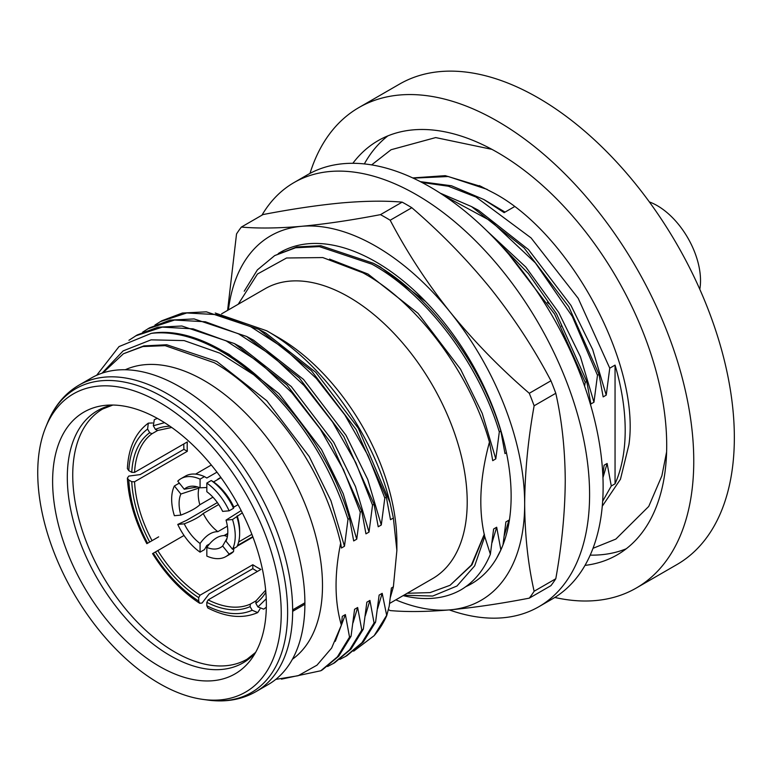 <?xml version="1.0" encoding="UTF-8"?>
<svg xmlns="http://www.w3.org/2000/svg" width="772" height="772" viewBox="0 0 772 772"><rect width="100%" height="100%" fill="white"/><g stroke="black" fill="none" stroke-linecap="round" stroke-linejoin="round"><path stroke-width="1.16" d="M45.751 427.167L47.623 422.602A175.485 101.315 60 0 1 48.125 421.396A175.485 101.315 60 0 1 163.539 397.377A175.485 101.315 60 0 1 285.437 584.25A175.485 101.315 60 0 1 209.115 700.243A175.485 101.315 60 0 1 207.813 700.069L202.93 699.403A172.175 99.405 60 0 1 159.486 683.577A172.175 99.405 60 0 1 45.751 427.167A172.175 99.405 60 0 1 159.486 402.415A172.175 99.405 60 0 1 279.213 586.614A172.175 99.405 60 0 1 202.93 699.403M412.73 177.936L445.251 175.659L481.738 186.708M309.987 173.41A277.399 160.151 60 0 1 358.912 107.549L399.5 84.119A277.399 160.151 60 0 1 538.19 97.861A277.399 160.151 60 0 1 719.417 342.305A277.399 160.151 60 0 1 676.89 564.583L636.311 588.013A277.399 160.151 60 0 1 554.807 597.46M358.912 107.549A277.399 160.151 60 0 1 497.612 121.291A277.399 160.151 60 0 1 678.829 365.735A277.399 160.151 60 0 1 636.311 588.013M352.852 163.297A239.137 138.063 60 0 1 378.048 140.687A239.137 138.063 60 0 1 497.612 152.528A239.137 138.063 60 0 1 653.836 363.255A239.137 138.063 60 0 1 617.175 554.875A239.137 138.063 60 0 1 585.002 565.393M387.891 135.862A239.137 138.063 -120 0 0 364.345 163.925M699.799 289.297A61.22 35.348 -120 0 0 657.233 205.641A61.22 35.348 -120 0 0 649.358 201.926M479.373 185.618L493.887 193.058C570.711 233.82 640.48 364.731 628.929 444.653L620.466 479.238L602.266 506.22M261.94 215.195A244.869 141.382 60 0 1 294.016 182.578A244.869 141.382 60 0 1 416.446 194.708A244.869 141.382 60 0 1 576.414 410.492A244.869 141.382 60 0 1 538.885 606.705A244.869 141.382 60 0 1 449.294 609.909M538.885 606.705L552.414 598.898A244.869 141.382 -120 0 0 589.943 402.675A244.869 141.382 -120 0 0 429.975 186.892A244.869 141.382 -120 0 0 307.536 174.761L294.016 182.578M221.603 313.837L265.143 288.709A167.399 96.645 60 0 1 348.838 296.998A167.399 96.645 60 0 1 458.201 444.508A167.399 96.645 60 0 1 432.542 578.643L389.59 603.443M215.234 313.027L266.707 330.783L278.509 337.596A167.399 96.645 60 0 1 396.876 542.619L396.876 550.426L393.373 586.874L390.371 597.345M388.355 609.571A239.137 138.063 60 0 0 390.178 610.575C406.95 612.061 426.984 611.81 450.269 609.832C473.96 607.612 500.295 603.723 529.283 598.155A239.137 138.063 60 0 0 534.127 591.255C528.029 564.274 524.873 535.179 524.671 503.981C524.873 472.551 528.029 439.818 534.127 405.782A239.137 138.063 60 0 0 529.283 393.286C500.295 368.34 473.96 341.32 450.269 312.226C426.984 282.89 406.95 252.222 390.178 220.232A239.137 138.063 60 0 0 385.325 217.357A239.137 138.063 60 0 0 380.48 214.635C351.492 220.203 325.157 224.102 301.466 226.312A210.438 121.493 60 0 1 375.868 246.249A210.438 121.493 60 0 1 450.269 312.226A210.438 121.493 60 0 1 524.671 503.981A210.438 121.493 60 0 1 450.269 609.832A210.438 121.493 60 0 1 395.804 599.854M529.283 598.155L550.938 585.649A239.137 138.063 -120 0 0 555.792 578.749C561.891 544.714 565.046 511.981 565.249 480.551C565.046 449.352 561.891 420.257 555.792 393.276A239.137 138.063 -120 0 0 550.938 380.779C534.166 348.79 514.133 318.132 490.847 288.796C467.156 259.691 440.822 232.671 411.833 207.726A239.137 138.063 -120 0 0 406.989 204.85A239.137 138.063 -120 0 0 402.144 202.139L380.48 214.635M125.296 369.749A167.399 96.645 60 0 1 204.126 380.548A167.399 96.645 60 0 1 312.158 523.734A167.399 96.645 60 0 1 292.424 659.23M159.486 666.4A151.138 87.255 60 0 1 56.279 515.435A151.138 87.255 60 0 1 105.918 405.29A151.138 87.255 60 0 1 159.486 419.592A151.138 87.255 60 0 1 252.077 534.832A151.138 87.255 60 0 1 251.952 658.246A151.138 87.255 60 0 1 159.486 666.4M257.404 571.454A103.332 59.656 60 0 1 256.864 571.145A103.332 59.656 60 0 1 252.811 568.674L209.067 593.929L202.081 603.048L199.63 603.241L198.703 601.089C181.449 589.827 166.318 573.857 153.319 553.186L184.025 535.459M256.101 600.79L250.417 604.071L250.089 606.628L252.193 610.266L257.713 612.592C242.987 618.97 226.379 617.446 207.871 607.998L206.819 605.769L206.819 602.334L208.17 599.883L260.926 569.427A98.526 56.887 60 0 1 256.864 567.217A98.526 56.887 60 0 1 252.811 564.737L252.811 568.674M257.713 612.592L259.971 609.011M155.423 551.97A100.572 58.064 60 0 0 198.703 597.653L200.054 595.202L252.811 564.737M183.804 443.968A103.332 59.656 60 0 0 183.91 449.343L140.166 474.597L128.779 476.083L127.38 478.109L128.789 479.991L131.761 481.709A100.572 58.064 60 0 0 149.691 542.031L158.665 536.839M183.91 449.343L187.316 451.302L134.56 481.767L131.761 481.709M187.316 451.302A98.526 56.887 60 0 1 187.316 441.931L134.56 472.396L131.761 472.339A100.572 58.064 60 0 1 149.691 432.716L152.055 433.71L157.739 430.429M206.828 483.06A44.969 25.958 60 0 1 229.139 510.813L222.645 511.392A34.441 19.889 60 0 0 206.828 491.716L206.828 483.06L211.229 480.522L213.593 481.911L221.014 477.627M213.593 481.911A41.611 24.019 60 0 1 233.839 507.088L233.54 508.275L229.139 510.813M238.027 504.666L233.839 507.088M241.163 510.572L226.032 520.106L232.517 519.527L242.321 512.859M237.216 515.802A41.611 24.019 60 0 1 239.638 530.625L239.638 533.356A44.969 25.958 60 0 1 236.917 546.73L232.517 549.268L226.032 541.191L227.296 537.109A34.441 19.889 60 0 1 226.032 541.191M251.875 534.33L238.644 541.963M237.477 545.505L252.782 536.665M218.717 504.521L203.219 513.467A32.52 18.779 60 0 0 217.849 531.667L227.373 526.166M199.079 487.421A32.52 18.779 60 0 0 199.832 504.753L212.937 497.187M220.85 477.395L217.849 479.132M264.217 608.78L263.706 609.147L257.935 606.956L255.831 603.308L256.043 600.828L265.655 590.175M199.63 603.241C181.632 591.535 165.941 574.995 152.557 553.62L153.319 553.186M149.691 542.031L146.825 543.681C135.004 521.409 128.528 499.552 127.38 478.109M152.557 422.969L148.33 423.133L147.587 429.078L149.691 432.716M131.761 472.339L128.789 470.621L127.38 468.585C128.461 447.847 135.438 432.696 148.33 423.133M171.712 427.466L157.681 430.458L155.423 429.406L153.319 425.758L154.313 419.659L157.324 418.376M266.707 330.783C321.277 361.499 373.079 433.575 389.995 502.572L393.373 518.022L396.876 550.426M393.373 586.874L391.394 588.023L389.194 606.242L386.733 615.631A191.302 110.454 60 0 1 374.15 635.674L353.663 651.172M275.758 679.399L298.137 675.732L316.983 665.174L331.622 648.055L341.359 625.127C334.527 601.62 334.305 574.272 340.674 543.092C327.724 489.149 301.312 441.536 261.457 400.243C246.249 384.61 230.558 372.114 214.394 362.763L165.169 345.653L142.888 346.551L123.433 353.759L102.84 372.915M102.049 373.175L123.115 350.913L151.09 339.844L184.132 340.587L219.923 353.19L253.718 374.758C297.818 413.31 329.248 461.482 347.998 519.295L349.533 518.408L353.682 540.931L356.751 539.165L360.273 512.203L361.807 511.325L365.947 533.848L369.016 532.082L372.538 505.12L374.073 504.241L378.222 526.765L381.291 524.999L384.813 498.036L386.347 497.149L390.497 519.681L393.373 518.022M96.664 375.288L119.023 346.589L151.331 333.35A191.302 110.454 60 0 1 221.033 351.26A191.302 110.454 60 0 1 253.718 374.758M421.985 182.491L448.3 186.206L476.015 197.034L531.059 237.911L578.189 298.301L609.755 368.167L615.052 365.108A191.311 110.454 60 0 1 625.195 430.322A191.311 110.454 60 0 1 615.052 483.822L611.279 485.993L602.652 501.26M514.509 206.645L504.135 212.628L483.851 199.523L451.495 185.772L420.373 181.652M407.201 593.272L430.081 592.597L450.057 585.292L471.374 565.075L484.237 534.417C478.341 507.426 480.078 476.652 489.448 442.095C470.042 373.127 417.285 302.209 362.83 272.767L322.812 257.568L286.566 257.993L257.462 274.021L238.201 304.264M244.241 291.208L257.375 269.891L274.697 255.59L295.57 247.773L319.347 246.615L371.882 264.169C426.269 293.91 478.794 363.4 499.31 431.934L500.845 431.046L504.994 453.579L506.461 452.73M274.687 255.58L296.882 246.934L320.882 245.728L373.416 263.291C427.669 293.167 480.445 362.358 500.845 431.046M403.138 595.617A191.302 110.454 -120 0 0 461.154 589.731C474.114 581.943 483.851 570.122 490.374 554.248L484.748 536.598L474.674 565.857L456.976 586.006L432.706 596.052L403.814 595.231M500.989 549.664L496.531 558.349A191.302 110.454 -120 0 0 500.989 549.664A191.302 110.454 60 0 0 500.989 430.959A191.302 110.454 -120 0 0 280.207 252.396A191.302 110.454 -120 0 0 278.258 253.573M489.448 442.095L492.719 460.662L495.788 458.886L499.31 431.934M584.607 386.154L585.215 382.333L586.749 381.455L590.889 403.978L593.957 402.212L597.48 375.25L599.014 374.362L603.164 396.895L606.232 395.129L609.755 368.167M615.052 365.108L615.052 483.822M611.279 485.993L607.13 463.47L604.061 465.236L602.874 475.919M509.173 521.602L508.96 520.145L505.892 521.911L503.006 544.82M500.835 549.76L496.686 527.228L493.626 529.003L490.374 554.248M484.748 536.598L484.237 534.417M495.093 239.166L528.366 273.549L556.496 313.779L586.749 381.455M509.105 254.683L554.643 314.136L585.215 382.333M440.194 193.145L471.586 206.606L524.12 247.947L568.771 306.696L599.014 374.362M444.238 195.808L491.011 221.081L535.382 262.914L572.274 316.385L597.48 375.25M413.194 178.149L448.271 176.518L487.161 189.381M340.674 543.092L341.407 548.024L344.476 546.248L347.998 519.295M386.733 615.631L382.188 593.33L379.12 595.106L375.597 622.058L374.063 622.946L369.923 600.423L366.854 602.189L363.322 629.141L361.798 630.029L357.648 607.506L354.58 609.272L351.057 636.234L349.523 637.112L345.373 614.589L342.305 616.355L341.359 625.127M351.057 636.234L338.763 656.161L322.358 669.864L320.824 670.752L281.442 679.157M349.523 637.112L337.374 656.885L320.824 670.752M363.322 629.141L351.038 649.078L334.623 662.781L327.569 666.497M361.798 630.029L349.639 649.802L333.089 663.669M375.597 622.058L363.313 641.995L346.898 655.698L339.834 659.413M374.063 622.946L361.914 642.719L345.364 656.586M386.338 615.863L374.15 635.674M151.331 333.35C220.213 321.606 320.197 416.455 349.533 518.408M128.914 340.307L137.184 334.971L157.845 327.212L181.845 326.006L234.37 343.559L286.904 384.9L331.555 443.649L361.807 511.325M135.65 335.859L162.245 327.125L193.096 328.853L226.264 340.935L259.807 362.628L291.797 392.63L320.264 429.058L343.53 469.752L360.273 512.203M142.695 332.124L149.459 327.888L170.12 320.119L194.11 318.923L246.644 336.476L299.179 377.807L343.829 436.566L374.073 504.241M147.925 328.775L174.52 320.042L205.371 321.77L238.538 333.851L272.072 355.545L304.072 385.537L332.529 421.975L355.805 462.669L372.538 505.12M154.969 325.041L161.724 320.805L182.385 313.036L206.385 311.84L258.909 329.393L311.444 370.724L356.095 429.483L386.347 497.149M160.2 321.683L186.795 312.959L217.646 314.687L250.803 326.768L284.347 348.452L316.337 378.454L344.804 414.892L368.07 455.586L384.813 498.036M155.423 429.406A100.572 58.064 60 0 1 169.936 426.221M265.838 592.336A100.572 58.064 60 0 1 255.831 603.308M198.703 597.653L198.703 601.089M226.032 520.106A34.441 19.889 60 0 1 227.296 537.109M197.555 486.949L184.257 489.226A34.441 19.889 60 0 1 198.491 487.219A34.441 19.889 60 0 1 200.073 487.808L206.828 487.508M199.832 504.753C196.368 508.082 190.047 511.537 180.87 515.117A34.441 19.889 60 0 1 180.87 494.032L197.96 488.387M217.849 531.667C211.663 531.618 205.738 535.575 200.073 543.507A34.441 19.889 60 0 1 184.257 523.841C193.376 520.28 199.697 516.815 203.219 513.467M232.517 519.527A44.969 25.958 60 0 1 232.517 549.268M184.257 489.226L177.763 481.149A44.969 25.958 60 0 1 180.966 478.669A44.969 25.958 60 0 1 200.073 479.151L200.073 487.808M180.87 515.117L174.385 515.706A44.969 25.958 60 0 1 174.385 485.964L180.87 494.032M200.073 543.507L200.073 552.163A44.969 25.958 60 0 1 177.763 524.42L184.257 523.841M236.917 516.989A44.969 25.958 60 0 1 239.638 533.356M211.229 480.522A44.969 25.958 60 0 1 233.54 508.275M180.966 478.669L185.367 476.131A44.969 25.958 60 0 1 204.464 476.613L200.073 479.151M179.818 483.706L178.776 483.417L174.385 485.964M217.366 502.562L186.592 520.328L177.763 524.42M200.073 552.163L204.464 549.625L206.828 545.505L209.415 544.019M216.971 472.155L206.828 478.003L204.464 476.613M590.204 555.126A239.137 138.063 -120 0 0 626.275 548.767M228.406 309.91A210.438 121.493 60 0 1 301.466 226.312C278.181 228.3 258.147 228.541 241.375 227.065A239.137 138.063 60 0 0 236.531 233.955L227.605 310.373M465.854 586.652A191.302 110.454 -120 0 0 471.518 583.748A191.302 110.454 -120 0 0 496.531 558.349M241.375 227.065L263.03 214.558C292.019 208.99 318.363 205.101 342.044 202.882C365.33 200.903 385.363 200.652 402.144 202.139M534.127 591.255L555.792 578.749M555.792 393.276L534.127 405.782M529.283 393.286L550.938 380.779M411.833 207.726L390.178 220.232M304.901 602.797L304.901 604.244A176.962 102.165 60 0 1 268.26 684.532L255.995 691.615A176.962 102.165 60 0 0 292.646 611.327L292.646 609.88L304.901 602.797A176.962 102.165 60 0 0 227.373 425.131A176.962 102.165 60 0 0 91.299 378.029L79.034 385.112A176.962 102.165 60 0 1 167.514 393.874A176.962 102.165 60 0 1 292.646 609.88M561.659 326.498L561.196 324.037M549.201 303.898L547.309 302.383M250.089 606.628A100.572 58.064 60 0 1 206.819 602.334M224.083 535.546L227.759 533.423M226.871 538.586L222.645 546.007L229.139 554.084L233.54 551.546L233.839 547.599M233.54 551.546A44.969 25.958 60 0 1 230.326 554.016L225.935 556.554A44.969 25.958 60 0 1 206.828 556.072L206.828 547.416C212.464 539.503 218.389 535.556 224.613 535.565A32.52 18.779 60 0 0 227.412 536.501M229.139 554.084A44.969 25.958 60 0 1 225.935 556.554M222.645 546.007A34.441 19.889 60 0 1 206.828 547.416M227.74 533.761L224.613 535.565M259.267 329.586L265.819 333.079L315.806 372.365L358.305 428.209L389.995 502.572M382.188 593.33L377.566 608.693M246.992 336.669L253.544 340.162L303.541 379.448L346.03 435.292L367.752 479.489L381.291 524.999M234.717 343.762L241.269 347.246L291.266 386.531L333.765 442.375L355.477 486.572L369.016 532.082M222.452 350.845L229.004 354.329L278.991 393.614L321.49 449.458L343.202 493.655L356.751 539.165M369.923 600.423L365.291 615.786M357.648 607.506L353.016 622.869M345.373 614.589L335.289 641.32M123.433 353.759L143.901 345.895L166.742 344.746L216.729 361.412L266.726 400.697L309.225 456.551L330.937 500.738L344.476 546.248M508.96 520.145L504.328 535.507M496.686 527.228L492.063 542.591M471.827 583.564L466.192 586.402M484.42 534.311L471.991 564.824L450.057 585.292M607.13 463.47L602.951 477.665M484.208 199.716L505.042 212.107M471.933 206.809L478.486 210.293L528.473 249.578L570.971 305.423L592.693 349.62L606.232 395.129M486.794 230.77L525.838 267.093L558.706 312.506L580.419 356.703L593.957 402.212M281.741 251.846L283.613 250.562M373.764 263.484L380.316 266.967L425.758 301.688M329.576 259.102L368.041 274.06L418.038 313.335L460.537 369.19L482.249 413.387L495.788 458.886M255.648 652.35L247.127 659.182A144.441 83.395 60 0 1 247.088 659.201A144.441 83.395 60 0 1 174.868 652.051A144.441 83.395 60 0 1 80.51 524.767A144.441 83.395 60 0 1 102.657 409.025A144.441 83.395 60 0 1 102.686 409.006L112.866 405.039M112.471 405.039A145.59 84.061 -120 0 0 71.844 514.866A145.59 84.061 -120 0 0 170.255 655.66A145.59 84.061 -120 0 0 255.455 652.697M252.193 610.266C239.195 615.931 224.073 614.435 206.819 605.769M200.054 595.202A98.526 56.887 60 0 1 157.797 550.6M152.055 540.661A98.526 56.887 60 0 1 134.56 481.767M134.56 472.396A98.526 56.887 60 0 1 152.055 433.71M266.234 598.773L257.935 606.956M147.587 543.247C136.181 521.65 129.908 500.565 128.789 479.991M128.789 470.621C129.908 451.35 136.181 437.502 147.587 429.078M153.319 425.758L164.561 422.66M304.901 604.244L292.646 611.327M250.417 604.071A98.526 56.887 60 0 1 208.17 599.883M371.641 164.899L391.057 149.739L435.678 137.58L491.928 149.353M48.125 421.396C55.073 405.203 65.379 393.102 79.034 385.112M593.002 548.313L615.844 539.088L648.75 506.413L661.884 475.793L666.612 451.919M252.936 537.09L237.178 546.19M263.956 608.992L266.33 607.178M198.491 487.219L197.053 486.785M209.115 700.243C226.611 702.327 242.234 699.451 255.995 691.615M211.325 465.024L195.567 474.124M471.518 583.748L472.136 583.391"/></g></svg>
